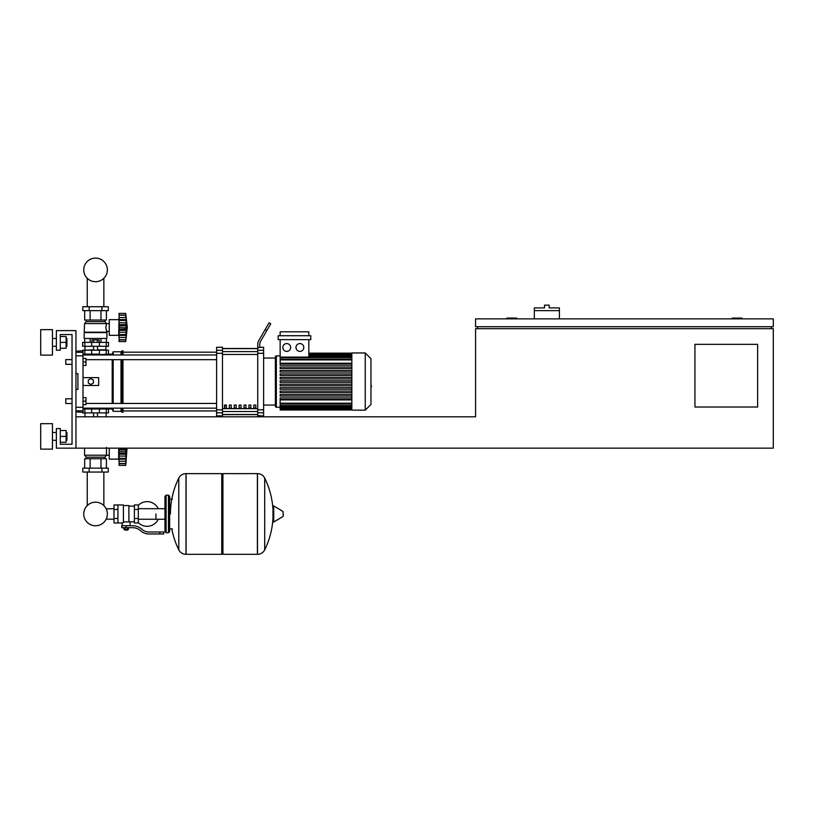 <?xml version="1.0" encoding="UTF-8"?>
<svg xmlns="http://www.w3.org/2000/svg" width="814" height="814" viewBox="0 0 814 814"><rect width="100%" height="100%" fill="white"/><g stroke="black" fill="none" stroke-linecap="round" stroke-linejoin="round"><path stroke-width="1.22" d="M741.961 318.874L741.961 318.091L732.162 318.091L732.162 318.874M516.697 318.874L516.697 318.091L506.898 318.091L506.898 318.874M757.631 407.02L694.942 407.02L694.942 344.342L757.631 344.342L757.631 407.02M773.3 318.874L475.559 318.874L475.559 326.709L773.3 326.709L773.3 318.874M477.513 326.709L477.513 328.673M771.336 326.709L771.336 328.673M773.3 328.673L475.559 328.673L475.559 416.819L75.956 416.819L75.956 448.158L773.3 448.158L773.3 328.673M559.401 310.643L534.32 310.643L534.32 307.906L544.505 307.906L544.505 305.158L549.206 305.158L549.206 307.906L559.401 307.906L559.401 318.874M534.32 318.874L534.32 310.643M65.771 398.799L65.771 403.5L65.771 398.799L72.039 398.799L72.039 364.316L65.771 364.316L65.771 359.615L72.039 359.615L72.039 334.544L60.287 334.544L60.287 350.213L56.37 350.213L56.37 330.626L75.956 330.626L75.956 448.158L56.37 448.158L56.37 428.571L60.287 428.571L60.287 444.241L72.039 444.241L72.039 334.544L60.287 334.544M83.008 397.619L85.948 397.619L85.948 401.149L83.008 401.149M85.948 401.149L85.948 404.67L83.008 404.67M65.771 359.615L65.771 364.316M83.008 358.445L85.948 358.445L85.948 361.965L83.008 361.965M85.948 361.965L85.948 365.496L83.008 365.496M114.011 519.24L106.176 519.118A11.813 11.813 0 0 1 83.74 513.97A11.813 11.813 0 0 1 95.543 502.167A11.813 11.813 0 0 1 107.356 513.97A11.813 11.813 0 0 1 95.543 525.783A11.813 11.813 0 0 1 83.74 513.97A11.813 11.813 0 0 0 106.176 519.118A11.813 11.813 0 0 1 83.74 513.97A11.813 11.813 0 0 1 87.24 505.575A11.813 11.813 0 0 0 83.74 513.97A11.813 11.813 0 0 1 87.24 505.575L87.24 472.059M155.932 513.97L155.932 519.24L155.932 513.97M103.856 472.059L103.856 505.575A11.813 11.813 0 0 1 106.176 508.821A11.813 11.813 0 0 0 103.856 505.575A11.813 11.813 0 0 1 106.176 508.821L114.011 508.699M138.299 522.608A12.342 12.342 0 0 0 158.272 519.24M158.272 508.699A12.342 12.342 0 0 0 138.299 505.341M117.928 504.965L123.413 504.965L123.413 522.537L122.242 522.985L114.011 522.985L114.011 504.965L117.928 504.965L117.928 522.985M134.381 521.805L130.077 521.805L130.077 525.722M134.381 509.472L134.381 522.985L138.299 522.985L138.299 504.965L134.381 504.965L134.381 509.472L138.299 509.472M134.381 506.135L128.897 506.135M128.897 521.296L130.077 521.805M123.413 521.916L128.897 521.916L128.897 505.555L123.413 505.555M127.727 529.843L124.593 529.843L127.33 530.229L127.727 529.446M127.289 527.686L127.289 529.446L128.419 529.446L128.419 527.686M123.891 527.686L123.891 529.446L127.289 529.446M125.03 527.686L125.03 529.446M159.849 533.953L163.767 533.953L163.767 531.99L159.849 531.99L159.849 533.953L148.748 533.953A11.752 11.752 0 0 1 141.402 531.379L140.008 530.26A11.752 11.752 0 0 0 132.672 527.686L121.754 527.686L121.754 525.722L126.16 525.722L126.16 527.686M126.16 525.722L132.672 525.722A13.716 13.716 0 0 1 141.229 528.734L142.633 529.853A9.799 9.799 0 0 0 148.748 531.99L159.849 531.99M134.381 518.477L138.299 518.477M117.928 509.472L114.011 509.472M117.928 518.477L114.011 518.477M257.397 554.324L257.397 473.626L257.499 554.324A8.028 8.028 0 0 0 264.703 549.847L264.703 478.103A8.028 8.028 0 0 0 257.499 473.626L222.924 473.626L222.924 554.324L257.397 554.324M272.975 513.97L272.975 506.318L273.718 505.901L273.718 522.049L272.975 521.632L272.975 513.97M283.252 513.97L283.252 516.045L283.252 513.97M178.795 478.103A8.028 8.028 0 0 1 185.999 473.626L221.744 473.626L221.744 554.324L186.101 554.324L186.101 473.626L185.999 554.324A8.028 8.028 0 0 1 178.795 549.847L178.795 478.103A81.095 81.095 0 0 0 170.431 513.97M168.467 495.166L166.117 495.166L166.117 532.773L168.467 532.773L168.467 495.166L169.648 496.347L169.648 499.084L172.385 499.084M172.385 528.856L169.648 528.856L169.648 531.603L169.648 496.347M83.008 408.984L108.476 408.984L108.476 412.902L82.621 412.902M99.44 412.902L99.461 408.201L91.626 408.201L91.626 408.984M119.058 460.693L118.661 459.127L109.259 459.127L109.259 448.158M118.661 448.158L118.661 459.127M119.058 458.923L119.058 448.402L126.139 448.402L125.712 465.394L127.035 448.158M119.058 458.343L125.712 458.343L126.139 459.188L119.058 459.188L125.844 459.065M125.712 465.394L119.058 465.394L119.058 463.502L125.712 463.502L126.139 462.077L125.946 462.871M125.946 463.715L119.058 463.715L125.946 463.715M119.058 454.181L126.139 454.181L125.743 450.671M125.743 463.634L119.058 463.634L119.058 459.188M119.058 451.292L125.712 451.231M126.139 448.158L125.712 451.292M84.575 448.158L84.575 455.209L106.512 455.209L104.945 457.163L104.945 458.73M109.259 455.168L106.512 455.209M106.512 455.168L106.512 447.405M84.575 455.209L86.142 457.163L104.945 457.163M86.142 457.163L86.142 458.73M82.814 468.142L108.282 468.142L108.282 472.059L82.814 472.059L82.814 468.142M89.184 468.142L89.184 472.059M101.913 468.142L101.913 472.059M84.687 468.142L84.687 458.73L106.4 458.73L106.4 468.142M90.12 458.73L90.12 468.142M100.977 458.73L100.977 468.142M84.971 412.902L84.971 416.819M106.125 412.902L106.125 416.819M119.058 452.93L125.946 452.93L125.895 456.369M126.139 448.402L125.997 449.572M85.358 350.213L93.59 349.827M105.728 350.213L106.125 346.296M97.507 349.827L106.125 349.827M84.971 349.827L84.971 346.296M108.476 346.296L82.621 346.296L82.621 342.379L108.476 342.379L108.476 346.296M91.626 354.131L91.626 354.914L112.2 354.131L113.177 351.78L121.011 351.78L122.975 350.803L122.975 354.965M91.931 342.379L91.931 339.876L99.166 339.876L99.166 342.379M97.354 339.876L97.354 342.379M93.742 339.876L93.742 342.379M118.661 335.327L119.058 318.091L118.661 319.658L109.259 319.658L109.259 335.327L118.661 335.327L119.058 336.894M119.058 330.382L126.139 330.382L125.946 335.124L125.712 334.544L119.058 334.544L119.058 320.441L125.712 320.441L126.139 319.597L125.977 325.824M119.058 322.7L125.977 322.832M119.058 320.441L119.058 319.597L126.139 319.597L125.712 315.283L126.139 316.707L125.712 315.283L119.058 315.15L119.058 317.552L125.946 317.552M125.743 315.15L119.058 315.15L119.058 313.39L125.712 313.39L125.946 315.913M119.058 324.603L126.139 324.603L125.956 329.141M119.058 327.493L125.722 327.818M127.279 327.493L125.712 341.595L119.058 341.595L119.058 335.388L126.139 335.388L125.712 341.595L127.279 327.493L125.712 313.39L119.058 313.39M125.743 339.835L119.058 339.703L125.712 339.703L126.139 338.278L125.946 339.072M119.058 319.597L119.058 317.552M119.058 332.295L125.946 332.285M125.946 339.926L119.058 339.926L125.946 339.926M119.058 335.124L119.058 334.544M119.058 335.388L125.844 335.276M106.909 332.59L84.188 332.59L84.188 338.461L106.909 338.461L106.909 332.59L105.81 327.493L106.512 323.575L104.945 321.622L104.945 320.055M84.188 332.59L84.575 323.575L86.142 321.622L86.142 320.055M109.259 331.379L106.512 331.379M109.259 323.616L106.512 323.616M101.913 306.725L108.282 306.725L108.282 310.643L82.814 310.643L82.814 306.725L101.913 306.725L101.913 310.643M89.184 310.643L89.184 306.725M100.977 338.461L100.977 342.379M90.12 338.461L90.12 342.379M106.4 338.461L106.4 342.379M84.687 338.461L84.687 342.379M106.4 310.643L106.4 320.055L84.687 320.055L84.687 310.643M90.12 320.055L90.12 310.643M100.977 320.055L100.977 310.643M104.945 321.622L86.142 321.622M106.512 323.575L84.575 323.575M106.512 332.193L84.575 332.193M126.129 324.206L125.946 322.7M119.058 325.854L125.967 325.834L125.946 329.131L119.058 329.131M108.476 354.131L108.476 350.213L82.621 350.213L82.621 350.803M83.008 354.131L99.44 354.131L99.44 350.213M107.356 269.902A11.813 11.813 0 0 0 95.543 258.089A11.813 11.813 0 0 0 83.74 269.902A11.813 11.813 0 0 0 95.543 281.715A11.813 11.813 0 0 0 107.356 269.902M370.96 377.503L370.96 385.612M371.428 385.612L370.96 388.431M351.841 381.552L351.841 352.961L365.242 352.961L365.242 410.154L351.841 410.154L351.841 381.552M365.242 410.154L370.96 404.436L370.96 358.679L365.242 352.961M275.366 356.878A0.977 0.977 0 0 1 276.343 355.901L276.343 407.214A0.977 0.977 0 0 1 275.366 406.237L275.366 356.878L275.366 358.048L263.614 358.048M351.841 363.217L280.148 363.217L280.148 339.642M286.732 343.559A3.917 3.917 0 0 1 290.649 347.476A3.917 3.917 0 0 1 286.732 351.394A3.917 3.917 0 0 1 282.814 347.476A3.917 3.917 0 0 1 286.732 343.559M299.888 343.559A3.917 3.917 0 0 1 303.805 347.476A3.917 3.917 0 0 1 299.888 351.394A3.917 3.917 0 0 1 295.97 347.476A3.917 3.917 0 0 1 299.888 343.559M310.785 339.642L278.185 339.642L278.185 335.724L310.785 335.724L310.785 339.642M308.821 339.642L308.821 357.102L280.148 357.102M280.148 335.724L280.148 331.807L308.821 331.807L308.821 335.724M351.841 403.195L280.148 403.195L280.148 399.898L351.841 399.898M351.841 382.336L280.148 382.336L280.148 380.769L351.841 380.769M351.841 399.501L280.148 399.501L280.148 397.934L351.841 397.934M351.841 396.072L280.148 396.072L280.148 394.505L351.841 394.505M351.841 392.633L280.148 392.633L280.148 391.066L351.841 391.066M351.841 389.204L280.148 389.204L280.148 387.637L351.841 387.637M351.841 385.775L280.148 385.775L280.148 384.208L351.841 384.208M351.841 377.34L280.148 377.34L280.148 378.907L351.841 378.907M351.841 373.911L280.148 373.911L280.148 375.478L351.841 375.478M351.841 370.482L280.148 370.482L280.148 372.049L351.841 372.049M351.841 367.043L280.148 367.043L280.148 368.61L351.841 368.61M351.841 363.614L280.148 363.614L280.148 365.181L351.841 365.181M280.148 403.195L280.148 409.961L351.841 409.961M263.614 405.067L275.366 405.067L275.366 406.237M253.815 405.067L255.779 405.067L255.779 407.997L253.815 407.997L253.815 405.067M248.921 405.067L250.885 405.067L250.885 407.997L248.921 407.997L248.921 405.067M244.027 405.067L245.981 405.067L245.981 407.997L244.027 407.997L244.027 405.067M239.133 405.067L241.086 405.067L241.086 407.997L239.133 407.997L239.133 405.067M234.228 405.067L236.192 405.067L236.192 407.997L234.228 407.997L234.228 405.067M229.334 405.067L231.298 405.067L231.298 407.997L229.334 407.997L229.334 405.067M224.44 405.067L226.394 405.067L226.394 407.997L224.44 407.997L224.44 405.067M257.733 348.626L222.476 348.626M222.476 414.489L257.733 414.489M257.733 350.305L257.733 353.307L263.614 353.307L263.614 350.305L257.733 350.305L257.733 347.507L259.697 347.507L259.697 345.004A7.835 7.835 0 0 1 260.745 341.086A7.835 7.835 0 0 0 259.697 345.004M263.614 353.307L263.614 409.808L257.733 409.808L257.733 353.307M257.733 409.808L257.733 412.81L263.614 412.81L263.614 409.808M263.614 412.81L263.614 415.832L259.697 415.832M259.697 416.819L259.697 415.608L257.733 415.608L257.733 412.81M259.697 347.273L263.614 347.273L263.614 350.305M216.605 350.305L216.605 347.273L222.476 347.273L222.476 350.305L216.605 350.305L216.605 353.307L222.476 353.307L222.476 350.305M222.476 353.307L222.476 409.808L216.605 409.808L216.605 412.81L222.476 412.81L222.476 409.808M222.476 412.81L222.476 415.832L216.605 415.832L216.605 412.81M216.605 409.808L216.605 353.307M222.476 348.494L257.733 348.494M222.476 414.621L257.733 414.621M257.733 415.608L257.733 416.819L257.733 415.608M266.829 330.555L270.747 323.769L269.047 322.792L265.13 329.578L266.829 330.555L260.745 341.086M257.733 344.485L257.733 347.507L257.733 344.485A7.835 7.835 0 0 1 258.791 340.557L265.13 329.578M85.948 359.666L216.605 359.666M83.008 354.965L216.605 354.965M226.394 407.997L226.394 405.067M224.44 405.799L226.394 405.799M108.476 408.984L112.2 408.984L113.177 411.335L121.011 411.335L122.975 412.311L122.975 408.15M107.295 354.131L106.471 354.965M106.471 408.15L107.295 408.984M112.2 408.984L112.2 408.15M112.2 403.449L112.2 359.666M112.2 354.965L112.2 354.131M90.842 384.493L88.299 383.028L88.299 380.087L90.842 378.612L93.396 380.087L93.396 383.028L90.842 384.493M83.008 377.635L98.677 377.635L98.677 385.47L83.008 385.47M122.975 403.449L122.975 359.666M121.988 412.311L121.988 408.15M121.988 403.449L121.988 359.666M121.988 354.965L121.988 350.803M121.011 411.335L121.011 408.15M121.011 403.449L121.011 359.666M121.011 354.965L121.011 351.78M113.177 411.335L113.177 408.15M113.177 403.449L113.177 359.666M113.177 354.965L113.177 351.78M75.956 355.81L83.008 355.81L83.008 350.803L75.956 351.241M75.956 411.874L83.008 412.311L83.008 407.305L75.956 407.305M75.956 373.718L77.92 373.718L77.92 389.397L75.956 389.397M83.008 355.81L83.008 407.305M77.92 373.718L77.92 389.397M66.911 346.296L66.911 338.461L66.911 346.296L66.127 346.296M52.452 342.379L52.452 355.118L40.7 355.118L40.7 329.65L52.452 329.65L52.452 342.379M66.911 440.323L66.911 432.488L66.911 440.323L66.127 440.323M52.452 436.406L52.452 449.135L40.7 449.135L40.7 423.667L52.452 423.667L52.452 436.406M60.287 442.277L66.127 442.277L66.127 430.525L60.287 430.525M60.287 436.406L66.127 436.406M60.287 348.26L66.127 348.26L66.127 336.508L60.287 336.508M60.287 342.379L66.127 342.379M60.287 444.241L72.039 444.241L72.039 403.5L65.771 403.5M257.499 554.324L257.499 473.626M283.252 516.045L283.018 511.477L273.718 505.901M185.999 473.626L185.999 554.324M84.839 412.902L84.839 408.984M91.656 412.902L91.656 408.984M106.258 412.902L106.258 408.984M119.058 461.233L125.946 461.233M119.058 456.084L125.946 456.084M119.058 449.654L125.946 449.654L119.058 449.654M84.839 346.296L84.839 342.379M91.656 346.296L91.656 342.379M99.44 346.296L99.44 342.379M106.258 346.296L106.258 342.379M119.058 337.444L125.946 337.444M119.058 315.069L125.946 315.069M84.839 350.213L84.839 354.131M91.656 350.213L91.656 354.131M106.258 350.213L106.258 354.131M351.841 354.802L308.821 354.802M351.841 355.932L308.821 355.932M351.841 357.59L280.148 357.59M351.841 359.91L280.148 359.91M351.841 408.313L280.148 408.313M351.841 407.183L276.343 407.214M351.841 405.525L280.148 405.525M257.733 351.607L222.476 351.607M257.733 408.638L222.476 408.638M222.476 411.508L257.733 411.508M222.476 354.477L257.733 354.477M83.008 352.32L75.956 352.32M75.956 410.795L83.008 410.795M103.856 306.725L103.856 278.307M87.24 278.307L87.24 306.725M164.947 519.24L138.299 519.24M164.947 508.699L138.299 508.699M122.242 522.985L122.242 525.722M264.703 549.847A81.095 81.095 0 0 0 272.975 517.958M272.975 509.991A81.095 81.095 0 0 0 264.703 478.103M283.018 516.463L273.718 522.049M221.744 474.796L222.924 473.626M221.744 553.154L222.924 554.324M171.805 528.856A81.095 81.095 0 0 0 178.795 549.847M166.117 532.773L164.947 531.603L164.947 496.347L166.117 495.166M168.467 532.773L169.648 531.603M105.423 408.15L105.423 408.984M85.674 408.984L85.674 408.15M97.507 416.819L97.507 412.902M93.59 416.819L93.59 412.902M97.507 346.296L97.507 350.213M93.59 346.296L93.59 350.213M119.058 319.719L125.844 319.719M85.674 354.131L85.674 354.965M105.423 354.131L105.423 354.965M280.148 355.901L276.343 355.901M351.841 353.154L308.821 353.154M308.821 353.368L351.841 353.368M308.821 354.019L351.841 354.019M308.821 355.148L351.841 355.148M308.821 356.807L351.841 356.807M280.148 359.127L351.841 359.127M351.841 409.747L280.148 409.747M351.841 409.096L280.148 409.096M351.841 407.967L280.148 407.967M351.841 406.308L280.148 406.308M351.841 403.978L280.148 403.978M122.975 410.938L216.605 410.938M122.975 352.177L216.605 352.177M216.605 403.449L85.948 403.449M216.605 408.15L83.008 408.15M52.452 346.296L56.37 346.296M52.452 440.323L56.37 440.323M52.452 432.488L56.37 432.488M66.127 432.488L66.911 432.488M52.452 338.461L56.37 338.461M66.127 338.461L66.911 338.461"/></g></svg>
